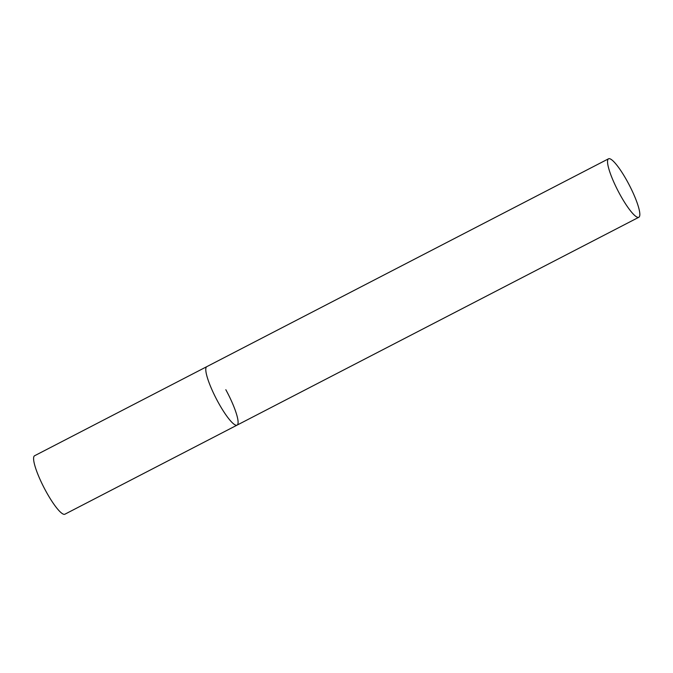 <?xml version="1.0" encoding="UTF-8"?>
<svg xmlns="http://www.w3.org/2000/svg" width="673" height="673" viewBox="0 0 673 673"><rect width="100%" height="100%" fill="white"/><g stroke="black" fill="none" stroke-linecap="round" stroke-linejoin="round"><path stroke-width="1.01" d="M225.825 389.717A32.927 6.326 -117.4 0 1 237.064 425.134A32.927 6.326 -117.4 0 1 218.044 402.059A32.927 6.326 -117.4 0 1 206.804 366.65A32.927 6.326 62.6 0 0 206.266 367.155A32.927 6.326 62.6 0 0 217.169 400.435A32.927 6.326 62.6 0 0 237.064 425.134L64.886 514.214A32.927 6.326 -117.4 0 1 45.865 491.147A32.927 6.326 -117.4 0 1 34.626 455.73L608.552 158.786A32.927 6.326 62.6 0 0 608.022 159.299A32.927 6.326 62.6 0 0 618.924 192.579A32.927 6.326 62.6 0 0 638.812 217.27A32.927 6.326 62.6 0 0 639.35 216.756A32.927 6.326 62.6 0 0 628.447 183.485A32.927 6.326 62.6 0 0 608.552 158.786M237.064 425.134L638.812 217.27"/></g></svg>
